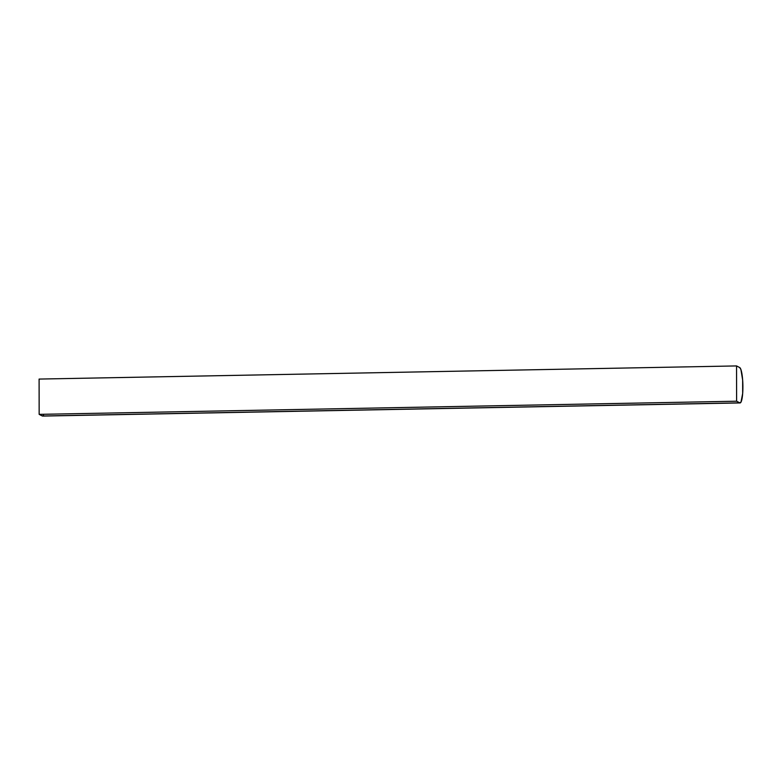 <?xml version="1.0" encoding="UTF-8"?>
<svg xmlns="http://www.w3.org/2000/svg" width="782" height="782" viewBox="0 0 782 782"><rect width="100%" height="100%" fill="white"/><g stroke="black" fill="none" stroke-linecap="round" stroke-linejoin="round"><path stroke-width="1.17" d="M739.772 402.847L42.326 415.995L39.159 414.362L39.1 379.075L736.546 365.927L739.704 367.569L740.916 369.534L742.646 379.974L742.675 393.473L740.974 402.134L739.772 402.847L736.605 401.205L736.546 365.927L39.1 379.075L39.159 414.362L736.605 401.205L39.159 414.362L42.326 415.995L739.772 402.847L736.605 401.205L736.546 365.927L739.704 367.569A17.722 3.148 -91.1 0 1 742.9 386.846A17.722 3.148 -91.1 0 1 740.222 402.906M43.528 415.281L42.326 415.995M740.075 402.925L42.629 416.073"/></g></svg>

